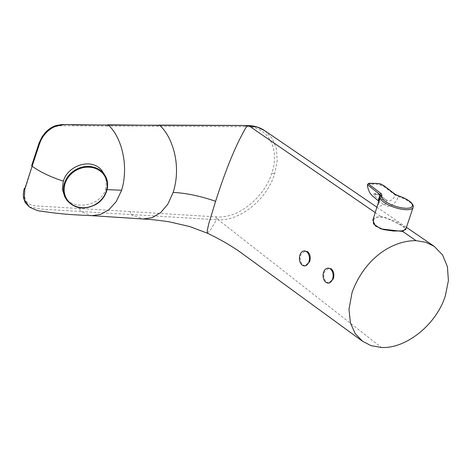<?xml version="1.0" encoding="UTF-8"?>
<svg xmlns="http://www.w3.org/2000/svg" width="472" height="472" viewBox="0 0 472 472"><rect width="100%" height="100%" fill="white"/><g stroke="black" fill="none" stroke-linecap="round" stroke-linejoin="round"><path stroke-width="0.35" stroke-dasharray="2.36 1.77" d="M329.061 283.076L326.931 282.309C324.181 279.908 323.279 276.568 324.217 272.291L328.872 268.108M372.833 220.147L376.998 217.026L385.311 217.48L402.451 225.899L405.69 229.569M380.196 196.741A17.299 5.741 -162 0 1 380.65 195.974L380.851 195.62A1.08 1.009 -137.7 0 0 380.65 195.974C378.945 201.137 376.562 209.48 383.093 204.588L384.851 204.647C389.028 209.875 397.164 201.762 398.244 196.553L398.457 195.91M305.408 265.878L303.284 265.111C300.534 262.709 299.626 259.37 300.558 255.098L305.219 250.909M107.073 189.638L105.592 189.573C100.849 205.68 74.387 210.53 65.909 198.376L64.699 196.594M105.592 189.573L106.401 181.224L103.728 173.312M375.211 212.583L380.633 216.312L373.352 218.501M216.005 216.878L216.518 219.751L218.288 219.81A2.165 1.339 91.9 0 1 217.763 216.943A455.073 323.668 -51.2 0 1 216.005 216.878L130.201 211.586L130.768 214.518L216.518 219.751L210.66 229.722L207.415 233.215M264.751 130.697L272.096 138.261L276.368 148.556L277.229 160.793L274.592 174.062C266.875 199.343 240.077 221.073 218.288 219.81L381.388 347.457M380.633 216.312L395.241 221.12L406.162 228.153M29.288 206.931L41.548 209.143L80.299 211.48L91.751 215.669M130.201 211.586L35.896 205.886C27.47 205.379 23.694 200.393 24.562 190.93L32.556 165.283L41.058 140.007C46.073 130.697 52.888 125.947 61.49 125.758L106.548 126.012L107.74 124.803M106.542 126.012L245.304 126.702A455.073 323.668 -51.2 0 1 247.062 126.756C268.297 126.862 280.203 148.969 271.831 173.141C264.521 197.231 238.72 218.223 217.763 216.943M383.093 204.588L379.246 199.691L378.479 200.559M367.576 184.788L369.281 184.003L377.594 184.275L383.347 186.228L395.217 195.119C394.273 197.738 392.503 199.674 389.919 200.936L385.866 199.91L385.176 199.16L379.246 199.691L374.072 195.526L373.812 193.933L375.075 193.774L380.692 195.744A6.49 4.62 128.8 0 0 380.019 195.007A6.49 4.62 128.8 0 0 374.072 195.526M373.812 193.933L374.709 193.845L380.131 195.473L386.155 200.205L380.692 195.744M378.798 201.196L379.317 202.429L380.774 195.715M386.155 200.205L385.866 199.91C387.075 201.19 386.739 202.765 384.851 204.647M395.046 194.198A1.08 0.773 127.9 0 1 395.217 195.119L398.244 196.553A17.299 5.741 -162 0 1 410.227 202.517A17.299 5.741 -162 0 1 413.106 207.432M386.249 200.317L380.019 195.007A6.49 6.49 0 0 0 373.901 193.903M105.108 175.661A22.721 20.066 -30.5 0 1 96.801 203.821A22.721 20.066 -30.5 0 1 67.219 200.588M79.727 208.541L80.299 211.48L130.773 214.518L142.986 218.984M157.908 126.313L159.082 125.098M248.319 125.546A2.165 1.339 -88.1 0 0 247.062 126.756M247.08 125.688C246.337 125.275 245.747 125.611 245.304 126.702M274.592 174.062A2.165 0.72 18 0 0 271.831 173.141M32.556 165.283A2.165 0.72 18 0 0 31.677 165.572M373.417 184.015L374.32 183.472M376.91 207.196L406.433 227.339"/><path stroke-width="0.71" d="M325.916 282.297A7.463 5.027 89.3 0 1 323.308 277.831A7.463 5.027 89.3 0 1 323.255 273.489A7.463 5.027 89.3 0 1 323.556 272.309A7.463 5.027 89.3 0 1 327.922 268.143A7.463 5.027 89.3 0 1 330.264 268.904A7.463 5.027 89.3 0 1 332.624 278.899A7.463 5.027 89.3 0 1 328.099 283.064A7.463 5.027 89.3 0 1 325.916 282.297M327.922 268.143L331.297 268.869C333.81 271.276 334.477 274.621 333.303 278.899L329.061 283.076L328.099 283.064M413.106 207.432L405.69 229.569L402.032 230.897L393.495 231.032L383.341 229.581L375.382 225.917L372.833 220.147L380.196 196.741A17.299 5.741 -162 0 0 383.087 201.627A17.299 5.741 -162 0 0 400.746 209.049A17.299 5.741 -162 0 0 413.106 207.432C412.935 207.367 414.67 205.639 410.062 201.638C407.147 199.355 403.289 197.432 398.48 195.856L395.046 194.198A1.08 0.773 127.9 0 0 394.698 194.075L385.919 187.355C383.783 184.841 378.202 182.947 374.32 183.472C371.883 183.225 370.101 183.331 368.968 183.791C369.558 184.764 370.732 185.826 372.496 186.965L381.181 193.632L381.954 195.373A1.08 1.009 -137.7 0 0 380.851 195.62L380.196 196.741M308.965 261.7A7.463 5.027 89.3 0 1 304.44 265.872A7.463 5.027 89.3 0 1 302.257 265.105A7.463 5.027 89.3 0 1 299.649 260.638A7.463 5.027 89.3 0 1 299.596 256.29A7.463 5.027 89.3 0 1 299.897 255.11A7.463 5.027 89.3 0 1 304.263 250.945A7.463 5.027 89.3 0 1 306.605 251.712A7.463 5.027 89.3 0 1 308.965 261.7M304.263 250.945L307.65 251.676C310.157 254.083 310.824 257.423 309.644 261.7L305.408 265.878L304.44 265.872M63.319 181.165L62.357 189.231L64.699 196.594L67.225 200.6A22.721 20.066 -30.5 0 1 65.968 198.742A22.721 20.066 -30.5 0 1 74.275 170.581A22.721 20.066 -30.5 0 1 103.858 173.814A22.721 20.066 -30.5 0 1 105.108 175.661L102.4 171.342C92.748 157.176 68.051 164.811 63.319 181.165L63.1 181.089C50.321 176.852 39.99 171.902 32.114 166.238L24.839 188.806L24.231 199.532L29.288 206.931C34.916 209.822 38.798 211.214 40.928 211.12C53.289 213.073 65.596 214.353 77.856 214.961L91.769 215.669L100.518 214.453L108.861 209.769L116.206 201.621L121.634 190.251L107.073 189.638M375.211 212.583L248.85 125.741A2.165 1.339 -88.1 0 0 248.319 125.546C254.532 125.764 260.007 127.481 264.751 130.697L257.364 127.139L247.08 125.688C237.605 141.388 227.274 164.881 215.604 201.296C200.305 196.022 186.157 193.06 173.177 192.423L167.831 204.14L160.728 212.583L152.185 217.663L142.986 218.984C150.816 219.397 159.536 220.341 169.147 221.81L189.756 226.548L207.415 233.215L207.243 230.525L208.813 223.586L215.604 201.296M373.352 218.501L373.482 223.911L380.798 228.879L402.675 231.457L416.086 240.673C393.589 240.307 365.116 256.974 352.059 292.528L348.973 309.308L350.442 323.031L355.192 333.61L362.49 341.238L371.134 345.675L381.388 347.457C406.091 349.009 436.783 324.146 445.409 295.596L448.4 280.592L447.421 266.668L442.553 254.933L434.187 246.325L425.779 242.272L416.086 240.673M406.162 228.153L402.675 231.457M39.512 143.647L32.114 166.238A2.165 0.72 18 0 1 31.677 165.572L39.105 142.992L42.132 136.685L45.253 132.661C48.221 129.464 51.566 127.157 55.289 125.747L61.69 124.543L108.371 125.068L72.051 124.856C66.098 124.03 59.956 124.785 53.625 127.121C46.911 130.797 42.203 136.308 39.512 143.647M248.319 125.546L108.377 125.068C121.558 137.051 129.045 165.702 121.634 190.251M378.267 200.647L380.019 194.623L367.576 184.788C366.75 185.756 369.358 192.487 370.626 193.945L372.721 196.204L378.798 201.196M380.65 195.974L380.019 194.623A1.08 0.773 127.9 0 1 381.181 193.632M381.954 195.373A16.231 5.381 18 0 0 384.243 200.671A16.231 5.381 18 0 0 405.867 208.246A16.231 5.381 18 0 0 409.708 201.509A16.231 5.381 18 0 0 398.462 195.915L394.698 194.075M103.551 174.351A22.178 19.588 149.5 0 0 73.661 171.897A22.178 19.588 149.5 0 0 67.779 200.488A22.178 19.588 149.5 0 0 97.674 202.942A22.178 19.588 149.5 0 0 103.551 174.351M107.74 124.803L159.737 125.369C165.702 130.827 170.268 138.786 173.43 149.235C176.516 159.548 178.563 175.236 173.177 192.423M367.576 184.788C367.735 183.832 368.526 183.325 369.948 183.278L374.32 183.472M323.255 273.489A10.821 10.821 0 0 0 323.308 277.831M299.596 256.29A10.821 10.821 0 0 0 299.649 260.638M67.225 200.6C75.083 208.996 84.736 210.223 96.176 204.293C106.495 198.258 110.761 184.658 105.108 175.661M207.415 233.215C219.403 238.985 229.994 245.033 239.192 251.352L362.49 341.238M264.751 130.697L376.91 207.196M406.433 227.339L434.187 246.325M91.769 215.669L142.986 218.984M29.288 206.931L25.205 202.582L23.6 198.039C23.057 194.895 23.329 191.597 24.432 188.151M159.105 125.098L246.549 125.493M374.06 183.378C377.116 183.266 381.665 184.074 380.845 184.08L385.158 186.647L395.046 194.198"/></g></svg>
